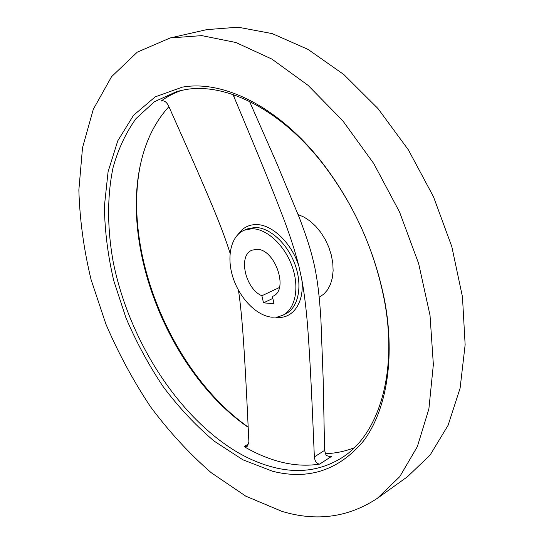 <?xml version="1.0" encoding="UTF-8"?>
<svg xmlns="http://www.w3.org/2000/svg" width="544" height="544" viewBox="0 0 544 544"><rect width="100%" height="100%" fill="white"/><g stroke="black" fill="none" stroke-linecap="round" stroke-linejoin="round"><path stroke-width="0.82" d="M273.244 296.072L272.823 296.283C289.306 290.156 274.924 248.37 256.53 249.336L252.062 250.172C237.803 255.224 245.262 288.857 261.888 295.746L279.405 287.518M271.884 317.2L277.528 316.989L282.724 315.302C295.242 309.298 299.771 287.858 292.169 266.519C284.689 245.154 266.608 228.541 251.865 228.732L244.378 230.16C230.928 235.627 226.263 256.693 232.961 277.426C239.55 298.18 256.482 315.799 271.884 317.2M238.476 290.272C240.414 303.334 242.066 320.001 243.433 340.279C244.943 362.392 246.418 388.804 248.894 442.136L247.037 446.685L244.093 446.576C256.612 453.941 269.287 459.184 282.118 462.312C294.964 465.406 307.482 465.997 319.682 464.093C316.717 463.814 314.942 461.421 314.35 456.919C311.624 390.952 310.107 362.216 308.394 337.117C306.952 314.799 304.756 295.61 301.804 279.562L298.935 266.342C295.032 250.702 289.075 232.58 281.058 211.99C271.939 188.346 261.548 162.595 233.736 96.295L233.186 94.595M182.342 87.142L155.224 96.846L133.525 115.308L117.769 140.828L108.093 171.686L104.394 206.251C104.734 230.608 107.855 255.415 113.75 280.684L126.011 317.988C136.422 342.346 148.886 365.357 163.404 387.008C178.928 407.585 195.867 425.639 214.227 441.17L242.923 459.816L272.558 471.254C308.611 480.304 338.919 470.234 363.48 441.034C386.002 411.128 395.393 359.829 384.88 301.886C374.891 250.519 353.981 204.075 322.136 162.554C278.474 106.406 222.945 79.791 182.342 87.142M185.443 89.604L177.018 91.412L154.36 101.755L135.98 118.64C125.909 132.695 118.286 148.94 113.111 167.375C107.052 196.112 107.236 228.208 113.07 261.181C128.275 338.164 176.48 415.228 235.96 451.384C248.472 458.857 261.14 464.195 273.952 467.412C298.738 473.661 321.402 470.424 341.958 457.701C378.066 435.173 398.256 374.143 384.404 300.485C374.612 250.111 354.103 204.558 322.878 163.839C280.051 108.759 225.481 82.504 185.443 89.604M377.468 498.243L407.504 476.7L430.134 455.029L448.079 425.333L460.102 388.198L465.14 344.78L462.461 296.84L451.812 246.636L433.493 196.772L408.422 149.926L377.978 108.548L343.91 74.603L308.074 49.416L272.279 33.626L238.109 27.2L206.815 29.614L170.19 37.951L137.306 52.142L111.554 76.704L93.31 109.29L82.518 147.71L78.86 189.999C79.716 219.497 83.783 249.363 91.066 279.589L105.903 324.136C118.361 353.192 133.219 380.712 150.477 406.701C168.939 431.501 189.162 453.492 211.16 472.668L245.793 496.169L281.989 511.394C316.676 521.812 348.5 517.426 377.468 498.243L399.772 476.632L417.33 446.678L428.883 408.932L433.357 364.548L430.025 315.323L418.649 263.588L399.575 212.072L373.755 163.554L342.652 120.612L308.047 85.326L271.864 59.072L235.919 42.514L201.804 35.618L170.19 37.951M168.912 106.672C156.658 120.054 147.859 136.571 142.501 156.237C117.892 244.956 168.864 372.688 248.207 427.339M140.243 165.546C122.482 254.286 172.285 373.395 248.193 427.101M249.526 101.395L277.032 163.928L299.438 217.947C307.863 240.135 311.678 253.116 314.684 266.805C317.478 280.568 319.321 294.426 320.912 319.335L323.218 380.535L324.591 450.378L326.128 455.457L330.228 456.763L331.459 456.457L319.682 464.093M319.212 297.214L323.83 294.107L327.597 289.789L330.466 284.328L332.336 277.902L333.125 270.715L332.785 263.01L331.316 255.054L328.78 247.126L325.244 239.51L320.851 232.478L315.744 226.277L310.121 221.116L304.178 217.172L298.126 214.56M181.852 90.256C174.298 92.868 167.348 96.485 161.004 101.123L161.752 100.762C164.397 100.538 166.627 102.17 168.463 105.672C193.025 160.596 203.497 184.749 212.282 205.775C220.184 224.652 226.114 240.448 230.071 253.164M272.394 296.473L274.013 303.668L263.507 302.858L261.888 295.746M272.83 298.418L263.507 302.858M325.21 453.655C335.328 453.383 345.032 451.398 354.321 447.712M282.724 315.302L285.716 313.813C298.248 307.809 302.811 286.402 295.236 265.118C287.783 243.807 269.722 227.263 254.966 227.467L247.472 228.902L244.378 230.16M275.747 317.22L276.672 317.322C292.781 319.246 304.688 302.593 301.804 279.562M298.935 266.342C291.795 242.971 271.748 223.992 255.796 224.584C248.418 224.76 242.597 227.936 238.32 234.104M244.093 446.576L248.785 443.802M161.004 101.123L162.636 100.674M233.736 96.295L236.076 95.622M314.35 456.919L324.591 450.378M329.106 456.824L331.459 456.457M322.878 163.839L322.136 162.554M384.404 300.485L384.88 301.886"/></g></svg>
